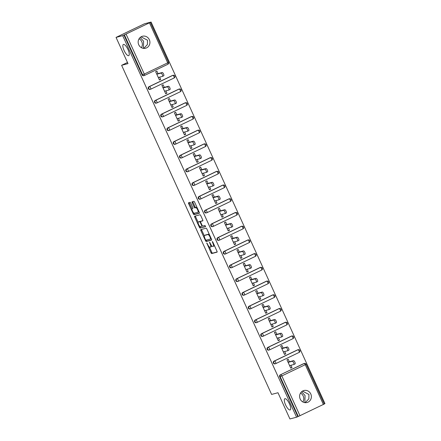 <?xml version="1.0" encoding="UTF-8"?>
<svg xmlns="http://www.w3.org/2000/svg" width="441" height="441" viewBox="0 0 441 441"><rect width="100%" height="100%" fill="white"/><g stroke="black" fill="none" stroke-linecap="round" stroke-linejoin="round"><path stroke-width="0.66" d="M141.032 36.846L147.481 40.186L147.415 44.58L143.772 48.4M128.618 55.671A6.196 1.979 -115.6 0 0 128.733 55.632A6.196 1.979 -115.6 0 0 127.918 49.359A6.196 1.979 -115.6 0 0 123.491 44.414A6.196 1.979 -115.6 0 0 123.375 44.453A6.196 1.979 -115.6 0 0 124.191 50.726A6.196 1.979 -115.6 0 0 128.618 55.671M302.487 391.117L308.937 394.463L308.865 398.851L305.227 402.672M290.073 409.948A6.196 1.979 -115.6 0 0 290.184 409.904A6.196 1.979 -115.6 0 0 289.368 403.636A6.196 1.979 -115.6 0 0 284.941 398.686A6.196 1.979 -115.6 0 0 284.825 398.73A6.196 1.979 -115.6 0 0 285.641 405.003A6.196 1.979 -115.6 0 0 290.073 409.948M206.768 242.947L211.013 252.776A0.948 0.303 -115.6 0 0 211.702 253.564L217.066 252.147A0.948 0.303 -115.6 0 0 217.082 252.142A0.948 0.303 -115.6 0 0 216.972 251.21L212.788 242.037L212.292 241.492L212.915 243.333A3.043 0.97 -115.6 0 1 213.279 246.326A3.043 0.97 -115.6 0 1 213.218 246.348L212.771 246.464A3.043 0.97 -115.6 0 1 210.561 243.95L209.536 242.214L210.142 244.06A3.043 0.97 -115.6 0 1 210.506 247.054A3.043 0.97 -115.6 0 1 210.451 247.076L210.004 247.192A3.043 0.97 -115.6 0 1 207.788 244.683L206.768 242.947M143.419 48.361L143.595 41.211L140.15 37.496M141.418 47.689A6.196 5.86 75.2 0 0 141.748 41.697A6.196 5.86 75.2 0 0 139.069 38.786M304.869 402.633L305.051 395.489L301.6 391.773M302.868 401.966A6.196 5.86 75.2 0 0 303.199 395.974A6.196 5.86 75.2 0 0 300.525 393.063M300.194 399.055A6.196 5.86 75.2 0 0 307.068 402.506A6.196 5.86 75.2 0 0 310.784 393.973A6.196 5.86 75.2 0 0 303.91 390.522A6.196 5.86 75.2 0 0 300.194 399.055M138.744 44.778A6.196 5.86 75.2 0 0 145.618 48.229A6.196 5.86 75.2 0 0 149.334 39.701A6.196 5.86 75.2 0 0 142.46 36.245A6.196 5.86 75.2 0 0 138.744 44.778M190.749 203.147A0.948 0.303 -115.6 0 0 190.054 202.358L188.55 202.755A0.948 0.303 -115.6 0 0 188.533 202.761A0.948 0.303 -115.6 0 0 188.649 203.698L193.29 213.885A0.948 0.303 -115.6 0 0 193.979 214.668L199.343 213.257A0.948 0.303 -115.6 0 0 199.36 213.251A0.948 0.303 -115.6 0 0 199.249 212.314L194.602 202.127A0.948 0.303 -115.6 0 0 193.913 201.344L192.094 201.824A0.948 0.303 -115.6 0 0 192.078 201.829A0.948 0.303 -115.6 0 0 192.193 202.766L194.178 207.127A0.948 0.303 -115.6 0 0 194.867 207.909L195.771 207.672A2.541 0.81 -115.6 0 1 197.585 209.701A2.541 0.81 -115.6 0 1 197.921 212.275A2.541 0.81 -115.6 0 1 197.877 212.292L194.343 213.218A2.541 0.81 -115.6 0 1 192.53 211.189A2.541 0.81 -115.6 0 1 192.193 208.621A2.541 0.81 -115.6 0 1 192.243 208.604L192.827 208.444A0.948 0.303 -115.6 0 0 192.844 208.439A0.948 0.303 -115.6 0 0 192.734 207.507L190.749 203.147M296.572 417.197L289.924 418.95L277.979 392.738L271.606 394.419L121.617 65.301L127.995 63.62L116.049 37.408L122.692 35.66L296.572 417.197L298.298 416.475L280.14 376.631L279.655 376.763L297.813 416.602M200.787 229.607A0.948 0.303 -115.6 0 0 200.771 229.612A0.948 0.303 -115.6 0 0 200.881 230.549L205.523 240.736A0.948 0.303 -115.6 0 0 206.217 241.519L211.581 240.108A0.948 0.303 -115.6 0 0 211.597 240.102A0.948 0.303 -115.6 0 0 211.482 239.165L206.84 228.978A0.948 0.303 -115.6 0 0 206.151 228.195L200.787 229.607M199.409 227.308L194.762 217.121A0.948 0.303 -115.6 0 1 194.652 216.189A0.948 0.303 -115.6 0 1 194.668 216.184L200.032 214.767A0.948 0.303 -115.6 0 1 200.721 215.555L202.711 219.91A0.948 0.303 -115.6 0 1 202.821 220.847A0.948 0.303 -115.6 0 1 202.805 220.853L200.627 221.426A0.948 0.303 -115.6 0 0 200.611 221.432A0.948 0.303 -115.6 0 0 200.727 222.369L202.044 225.263A0.948 0.303 -115.6 0 0 202.733 226.046L204.999 225.45L205.561 226.652L200.098 228.096A0.948 0.303 -115.6 0 1 199.409 227.308L200.236 226.911L200.054 226.52M127.477 62.49L121.617 65.301M324.196 404.055L298.298 416.475M324.229 403.939L324.951 403.592L151.076 22.05L144.428 23.803L116.049 37.408M122.692 35.66L151.076 22.05M290.652 367.926L292.003 367.573L290.762 368.169L286.953 359.812L288.193 359.217L289.357 361.769M292.003 367.573L290.95 365.258M126.115 34.222L144.273 74.06L142.581 74.777A1.45 1.373 75.2 0 0 144.19 75.587L143.705 75.714A1.45 1.373 -104.8 0 1 142.09 74.904L142.581 74.777L124.423 34.933M123.938 35.065L142.09 74.904M279.655 376.763A1.45 1.373 -104.8 0 1 280.294 374.844L303.711 363.621A1.45 1.373 -104.8 0 1 303.943 363.533L304.428 363.406A1.45 1.373 75.2 0 0 304.196 363.489L303.711 363.621M148.986 86.712L149.471 86.585A1.45 1.373 -104.8 0 0 148.832 88.498A1.45 1.373 75.2 0 0 150.442 89.308L149.957 89.435A1.45 1.373 -104.8 0 1 148.986 86.712L172.403 75.483A1.45 1.373 -104.8 0 1 172.635 75.4L173.12 75.273A1.45 1.373 75.2 0 0 172.889 75.356L172.403 75.483M155.238 100.432L155.723 100.305A1.45 1.373 -104.8 0 0 155.083 102.218A1.45 1.373 75.2 0 0 156.693 103.029L156.208 103.155A1.45 1.373 -104.8 0 1 155.238 100.432L178.655 89.203A1.45 1.373 -104.8 0 1 178.886 89.121L179.371 88.994A1.45 1.373 75.2 0 0 179.14 89.076L178.655 89.203M161.489 114.153L161.979 114.026A1.45 1.373 -104.8 0 0 161.334 115.939A1.45 1.373 75.2 0 0 162.95 116.749L162.464 116.876A1.45 1.373 -104.8 0 1 161.489 114.153L184.906 102.924A1.45 1.373 -104.8 0 1 185.137 102.841L185.622 102.714A1.45 1.373 75.2 0 0 185.391 102.797L184.906 102.924M167.745 127.873L168.23 127.747A1.45 1.373 -104.8 0 0 167.591 129.66A1.45 1.373 75.2 0 0 169.201 130.47L168.716 130.597A1.45 1.373 -104.8 0 1 167.745 127.873L191.157 116.644A1.45 1.373 -104.8 0 1 191.388 116.562L191.879 116.435A1.45 1.373 75.2 0 0 191.648 116.518L191.157 116.644M173.997 141.594L174.482 141.467A1.45 1.373 -104.8 0 0 173.842 143.38A1.45 1.373 75.2 0 0 175.452 144.19L174.967 144.317A1.45 1.373 -104.8 0 1 173.997 141.594L197.414 130.365A1.45 1.373 -104.8 0 1 197.645 130.282L198.13 130.156A1.45 1.373 75.2 0 0 197.899 130.238L197.414 130.365M180.248 155.315L180.733 155.188A1.45 1.373 -104.8 0 0 180.093 157.101A1.45 1.373 75.2 0 0 181.709 157.911L181.223 158.038A1.45 1.373 -104.8 0 1 180.248 155.315L203.665 144.086A1.45 1.373 -104.8 0 1 203.896 144.003L204.381 143.876A1.45 1.373 75.2 0 0 204.15 143.959L203.665 144.086M186.504 169.035L186.99 168.909A1.45 1.373 -104.8 0 0 186.35 170.821A1.45 1.373 75.2 0 0 187.96 171.632L187.475 171.758A1.45 1.373 -104.8 0 1 186.504 169.035L209.916 157.806A1.45 1.373 -104.8 0 1 210.148 157.724L210.633 157.597A1.45 1.373 75.2 0 0 210.407 157.68L209.916 157.806M192.756 182.756L193.241 182.629A1.45 1.373 -104.8 0 0 192.601 184.542A1.45 1.373 75.2 0 0 194.211 185.352L193.726 185.479A1.45 1.373 -104.8 0 1 192.756 182.756L216.173 171.527A1.45 1.373 -104.8 0 1 216.404 171.444L216.889 171.317A1.45 1.373 75.2 0 0 216.658 171.4L216.173 171.527M199.007 196.477L199.492 196.35A1.45 1.373 -104.8 0 0 198.852 198.263A1.45 1.373 75.2 0 0 200.468 199.073L199.977 199.2A1.45 1.373 -104.8 0 1 199.007 196.477L222.424 185.248A1.45 1.373 -104.8 0 1 222.655 185.165L223.14 185.038A1.45 1.373 75.2 0 0 222.909 185.121L222.424 185.248M205.263 210.197L205.749 210.07A1.45 1.373 -104.8 0 0 205.109 211.983A1.45 1.373 75.2 0 0 206.719 212.794L206.234 212.92A1.45 1.373 -104.8 0 1 205.263 210.197L228.675 198.968A1.45 1.373 -104.8 0 1 228.907 198.885L229.392 198.759A1.45 1.373 75.2 0 0 229.16 198.841L228.675 198.968M211.515 223.918L212 223.791A1.45 1.373 -104.8 0 0 211.36 225.704A1.45 1.373 75.2 0 0 212.97 226.514L212.485 226.641A1.45 1.373 -104.8 0 1 211.515 223.918L234.932 212.689A1.45 1.373 -104.8 0 1 235.163 212.606L235.648 212.479A1.45 1.373 75.2 0 0 235.417 212.562L234.932 212.689M217.766 237.638L218.251 237.512A1.45 1.373 -104.8 0 0 217.611 239.424A1.45 1.373 75.2 0 0 219.227 240.235L218.736 240.362A1.45 1.373 -104.8 0 1 217.766 237.638L241.183 226.409A1.45 1.373 -104.8 0 1 241.414 226.327L241.9 226.2A1.45 1.373 75.2 0 0 241.668 226.283L241.183 226.409M224.022 251.359L224.508 251.232A1.45 1.373 -104.8 0 0 223.868 253.145A1.45 1.373 75.2 0 0 225.478 253.955L224.993 254.082A1.45 1.373 -104.8 0 1 224.022 251.359L247.434 240.13A1.45 1.373 -104.8 0 1 247.666 240.047L248.151 239.921A1.45 1.373 75.2 0 0 247.919 240.003L247.434 240.13M230.274 265.08L230.759 264.953A1.45 1.373 -104.8 0 0 230.119 266.866A1.45 1.373 75.2 0 0 231.729 267.676L231.244 267.803A1.45 1.373 -104.8 0 1 230.274 265.08L253.691 253.851A1.45 1.373 -104.8 0 1 253.922 253.768L254.407 253.641A1.45 1.373 75.2 0 0 254.176 253.724L253.691 253.851M236.525 278.8L237.01 278.673A1.45 1.373 -104.8 0 0 236.37 280.586A1.45 1.373 75.2 0 0 237.98 281.397L237.495 281.523A1.45 1.373 -104.8 0 1 236.525 278.8L259.942 267.571A1.45 1.373 -104.8 0 1 260.173 267.489L260.659 267.362A1.45 1.373 75.2 0 0 260.427 267.444L259.942 267.571M242.776 292.521L243.267 292.394A1.45 1.373 -104.8 0 0 242.622 294.307A1.45 1.373 75.2 0 0 244.237 295.117L243.752 295.244A1.45 1.373 -104.8 0 1 242.776 292.521L266.193 281.292A1.45 1.373 -104.8 0 1 266.425 281.209L266.91 281.082A1.45 1.373 75.2 0 0 266.678 281.165L266.193 281.292M249.033 306.241L249.518 306.115A1.45 1.373 -104.8 0 0 248.878 308.027A1.45 1.373 75.2 0 0 250.488 308.838L250.003 308.965A1.45 1.373 -104.8 0 1 249.033 306.241L272.45 295.012A1.45 1.373 -104.8 0 1 272.676 294.93L273.166 294.803A1.45 1.373 75.2 0 0 272.935 294.886L272.45 295.012M255.284 319.962L255.769 319.835A1.45 1.373 -104.8 0 0 255.13 321.748A1.45 1.373 75.2 0 0 256.739 322.558L256.254 322.685A1.45 1.373 -104.8 0 1 255.284 319.962L278.701 308.739A1.45 1.373 -104.8 0 1 278.933 308.65L279.418 308.524A1.45 1.373 75.2 0 0 279.186 308.606L278.701 308.739M261.535 333.683L262.02 333.556A1.45 1.373 -104.8 0 0 261.381 335.469A1.45 1.373 75.2 0 0 262.996 336.279L262.511 336.406A1.45 1.373 -104.8 0 1 261.535 333.683L284.952 322.459A1.45 1.373 -104.8 0 1 285.184 322.371L285.669 322.244A1.45 1.373 75.2 0 0 285.437 322.327L284.952 322.459M267.792 347.403L268.277 347.276A1.45 1.373 -104.8 0 0 267.637 349.189A1.45 1.373 75.2 0 0 269.247 350L268.762 350.126A1.45 1.373 -104.8 0 1 267.792 347.403L291.203 336.18A1.45 1.373 -104.8 0 1 291.435 336.092L291.92 335.965A1.45 1.373 75.2 0 0 291.694 336.048L291.203 336.18M274.043 361.124L274.528 360.997A1.45 1.373 -104.8 0 0 273.889 362.91A1.45 1.373 75.2 0 0 275.498 363.72L275.013 363.847A1.45 1.373 -104.8 0 1 274.043 361.124L297.46 349.9A1.45 1.373 -104.8 0 1 297.692 349.812L298.177 349.685A1.45 1.373 75.2 0 0 297.945 349.768L297.46 349.9M283.105 348.048L281.942 345.496L280.702 346.091L284.511 354.448L285.751 353.853L284.699 351.538M276.854 334.328L275.691 331.775L274.451 332.371L278.254 340.728L279.495 340.132L278.442 337.817M270.598 320.607L269.434 318.055L268.194 318.65L272.003 327.007L273.244 326.412L272.191 324.096M264.346 306.886L263.183 304.334L261.943 304.929L265.752 313.286L266.992 312.691L265.94 310.376M258.095 293.166L256.932 290.613L255.692 291.209L259.495 299.566L260.736 298.97L259.683 296.655M251.839 279.445L250.675 276.893L249.435 277.488L253.244 285.845L254.485 285.25L253.432 282.935M245.587 265.725L244.424 263.172L243.184 263.768L246.993 272.125L248.233 271.529L247.18 269.214M239.336 252.004L238.173 249.452L236.933 250.047L240.736 258.404L241.982 257.809L240.924 255.493M233.08 238.283L231.922 235.731L230.676 236.326L234.485 244.683L235.726 244.088L234.673 241.773M226.828 224.557L225.665 222.01L224.425 222.606L228.234 230.957L229.474 230.367L228.421 228.052M220.577 210.837L219.414 208.29L218.174 208.885L221.983 217.237L223.223 216.647L222.17 214.332M214.32 197.116L213.163 194.569L211.917 195.165L215.726 203.516L216.966 202.926L215.914 200.611M208.069 183.395L206.906 180.849L205.666 181.444L209.475 189.795L210.715 189.206L209.662 186.89M201.818 169.675L200.655 167.128L199.415 167.723L203.224 176.075L204.464 175.479L203.411 173.17M195.567 155.954L194.404 153.407L193.164 154.003L196.967 162.354L198.207 161.759L197.155 159.449M189.31 142.234L188.147 139.687L186.907 140.282L190.716 148.634L191.956 148.038L190.903 145.728M183.059 128.513L181.896 125.966L180.656 126.561L184.465 134.913L185.705 134.318L184.652 132.008M176.808 114.792L175.645 112.246L174.404 112.841L178.208 121.192L179.448 120.597L178.396 118.287M170.551 101.072L169.388 98.525L168.148 99.12L171.957 107.472L173.197 106.876L172.144 104.567M164.3 87.351L163.137 84.804L161.897 85.4L165.706 93.751L166.946 93.156L165.893 90.846M158.049 73.63L156.886 71.084L155.645 71.679L159.449 80.03L160.695 79.435L159.636 77.125M285.751 353.853L284.401 354.206M279.495 340.132L278.144 340.485M273.244 326.412L271.893 326.764M266.992 312.691L265.642 313.044M260.736 298.97L259.391 299.323M254.485 285.25L253.134 285.603M248.233 271.529L246.883 271.882M241.982 257.809L240.632 258.161M235.726 244.088L234.375 244.441M229.474 230.367L228.124 230.72M223.223 216.647L221.873 217M216.966 202.926L215.616 203.279M210.715 189.206L209.365 189.558M204.464 175.479L203.114 175.838M198.207 161.759L196.857 162.117M191.956 148.038L190.606 148.397M185.705 134.318L184.355 134.676M179.448 120.597L178.103 120.955M173.197 106.876L171.847 107.235M166.946 93.156L165.595 93.514M160.695 79.435L159.344 79.793M210.555 247.026L211.278 246.679A3.043 0.97 -115.6 0 0 211.333 246.657A3.043 0.97 -115.6 0 0 211.581 245.648M213.328 246.293L214.05 245.951A3.043 0.97 -115.6 0 0 214.106 245.929A3.043 0.97 -115.6 0 0 214.354 245.466M209.37 246.96L211.84 252.379A0.948 0.303 -115.6 0 0 212.534 253.167L217.165 251.943M206.267 240.152L206.349 240.339A0.948 0.303 -115.6 0 0 207.044 241.122L211.68 239.904M201.515 229.414A0.948 0.303 -115.6 0 0 201.708 230.152L204.326 235.891M205.512 239.672L205.991 240.224L210.71 238.978L210.065 237.071A3.043 0.97 -115.6 0 0 207.849 234.562L204.635 235.411A3.043 0.97 -115.6 0 0 204.574 235.428A3.043 0.97 -115.6 0 0 204.938 238.421L205.512 239.672M209.31 234.403A3.043 0.97 -115.6 0 0 208.676 234.165L207.849 234.562M205.352 235.064A3.043 0.97 -115.6 0 1 205.407 235.031A3.043 0.97 -115.6 0 1 205.462 235.014L208.676 234.165M198.136 222.314L195.589 216.724L194.762 217.121M195.396 215.991A0.948 0.303 -115.6 0 0 195.589 216.724M202.904 220.649L201.46 221.029A0.948 0.303 -115.6 0 0 201.438 221.035A0.948 0.303 -115.6 0 0 201.421 221.046M205.616 226.459L200.098 228.096M198.373 222.021A2.541 0.81 -115.6 0 0 198.329 222.038A2.541 0.81 -115.6 0 0 198.659 224.612A2.541 0.81 -115.6 0 0 200.479 226.641L201.724 226.316A0.948 0.303 -115.6 0 0 201.741 226.305A0.948 0.303 -115.6 0 0 201.625 225.373L200.308 222.479A0.948 0.303 -115.6 0 0 199.619 221.696L198.373 222.021L199.2 221.625A2.541 0.81 -115.6 0 0 199.156 221.641A2.541 0.81 -115.6 0 0 199.112 221.669M200.677 221.404A0.948 0.303 -115.6 0 0 200.446 221.299L199.619 221.696M199.2 221.625L200.446 221.299M200.236 226.911A0.948 0.303 -115.6 0 0 200.925 227.699M197.965 212.248L198.704 211.895A2.541 0.81 -115.6 0 0 198.748 211.878A2.541 0.81 -115.6 0 0 198.93 211.625M196.995 207.38A2.541 0.81 -115.6 0 0 196.598 207.276L195.771 207.672M192.822 201.631A0.948 0.303 -115.6 0 0 193.02 202.369L195.005 206.73A0.948 0.303 -115.6 0 0 195.699 207.513L196.598 207.276M193.946 213.119L194.117 213.488A0.948 0.303 -115.6 0 0 194.806 214.271L199.442 213.053M189.277 202.562A0.948 0.303 -115.6 0 0 189.476 203.301L192.011 208.869M289.599 365.617L293.805 364.509A1.792 0.573 -115.6 0 0 293.838 364.498A1.792 0.573 -115.6 0 0 293.601 362.684A1.792 0.573 -115.6 0 0 292.322 361.256L293.563 360.661A1.792 0.573 64.4 0 1 294.842 362.089A1.792 0.573 64.4 0 1 295.079 363.902A1.792 0.573 64.4 0 1 295.046 363.913L293.866 364.481M293.563 360.661L288.006 362.122M292.322 361.256L288.116 362.364M283.348 351.896L287.549 350.788A1.792 0.573 -115.6 0 0 287.582 350.777A1.792 0.573 -115.6 0 0 287.345 348.963A1.792 0.573 -115.6 0 0 286.066 347.536L287.306 346.94A1.792 0.573 64.4 0 1 288.59 348.368A1.792 0.573 64.4 0 1 288.822 350.182A1.792 0.573 64.4 0 1 288.789 350.193L287.615 350.76M287.306 346.94L281.755 348.401M286.066 347.536L281.865 348.644M277.091 338.175L281.297 337.067A1.792 0.573 -115.6 0 0 281.33 337.056A1.792 0.573 -115.6 0 0 281.093 335.243A1.792 0.573 -115.6 0 0 279.815 333.815L281.055 333.22A1.792 0.573 64.4 0 1 282.334 334.647A1.792 0.573 64.4 0 1 282.571 336.461A1.792 0.573 64.4 0 1 282.538 336.472L281.358 337.034M281.055 333.22L275.504 334.68M279.815 333.815L275.608 334.923M270.84 324.455L275.046 323.347A1.792 0.573 -115.6 0 0 275.079 323.336A1.792 0.573 -115.6 0 0 274.842 321.522A1.792 0.573 -115.6 0 0 273.563 320.094L274.804 319.499A1.792 0.573 64.4 0 1 276.083 320.927A1.792 0.573 64.4 0 1 276.32 322.74A1.792 0.573 64.4 0 1 276.286 322.751L275.107 323.314M274.804 319.499L269.247 320.96M273.563 320.094L269.357 321.202M264.589 310.734L268.79 309.626A1.792 0.573 -115.6 0 0 268.823 309.615A1.792 0.573 -115.6 0 0 268.586 307.801A1.792 0.573 -115.6 0 0 267.307 306.374L268.547 305.778A1.792 0.573 64.4 0 1 269.831 307.206A1.792 0.573 64.4 0 1 270.063 309.02A1.792 0.573 64.4 0 1 270.03 309.031L268.856 309.593M268.547 305.778L262.996 307.239M267.307 306.374L263.106 307.482M258.332 297.013L262.538 295.905A1.792 0.573 -115.6 0 0 262.571 295.894A1.792 0.573 -115.6 0 0 262.334 294.081A1.792 0.573 -115.6 0 0 261.055 292.653L262.296 292.058A1.792 0.573 64.4 0 1 263.575 293.486A1.792 0.573 64.4 0 1 263.812 295.299A1.792 0.573 64.4 0 1 263.779 295.31L262.599 295.872M262.296 292.058L256.745 293.519M261.055 292.653L256.849 293.761M252.081 283.293L256.287 282.185A1.792 0.573 -115.6 0 0 256.32 282.174A1.792 0.573 -115.6 0 0 256.083 280.36A1.792 0.573 -115.6 0 0 254.804 278.933L256.045 278.337A1.792 0.573 64.4 0 1 257.324 279.765A1.792 0.573 64.4 0 1 257.561 281.579A1.792 0.573 64.4 0 1 257.527 281.59L256.348 282.152M256.045 278.337L250.488 279.798M254.804 278.933L250.598 280.041M245.83 269.572L250.03 268.464A1.792 0.573 -115.6 0 0 250.064 268.453A1.792 0.573 -115.6 0 0 249.832 266.64A1.792 0.573 -115.6 0 0 248.548 265.212L249.788 264.617A1.792 0.573 64.4 0 1 251.072 266.044A1.792 0.573 64.4 0 1 251.304 267.858A1.792 0.573 64.4 0 1 251.276 267.869L250.097 268.431M249.788 264.617L244.237 266.077M248.548 265.212L244.347 266.314M239.579 255.852L243.779 254.744A1.792 0.573 -115.6 0 0 243.812 254.733A1.792 0.573 -115.6 0 0 243.575 252.919A1.792 0.573 -115.6 0 0 242.296 251.491L243.537 250.896A1.792 0.573 64.4 0 1 244.816 252.324A1.792 0.573 64.4 0 1 245.053 254.137A1.792 0.573 64.4 0 1 245.02 254.148L243.84 254.711M243.537 250.896L237.986 252.357M242.296 251.491L238.096 252.594M233.322 242.131L237.528 241.023A1.792 0.573 -115.6 0 0 237.561 241.012A1.792 0.573 -115.6 0 0 237.324 239.198A1.792 0.573 -115.6 0 0 236.045 237.771L237.286 237.175A1.792 0.573 64.4 0 1 238.564 238.603A1.792 0.573 64.4 0 1 238.802 240.417A1.792 0.573 64.4 0 1 238.768 240.428L237.589 240.99M237.286 237.175L231.729 238.636M236.045 237.771L231.839 238.873M227.071 228.41L231.271 227.302A1.792 0.573 -115.6 0 0 231.305 227.291A1.792 0.573 -115.6 0 0 231.073 225.478A1.792 0.573 -115.6 0 0 229.789 224.05L231.034 223.455A1.792 0.573 64.4 0 1 232.313 224.882A1.792 0.573 64.4 0 1 232.55 226.696A1.792 0.573 64.4 0 1 232.517 226.707L231.338 227.269M231.034 223.455L225.478 224.916M229.789 224.05L225.588 225.153M220.82 214.69L225.02 213.582A1.792 0.573 -115.6 0 0 225.053 213.571A1.792 0.573 -115.6 0 0 224.816 211.757A1.792 0.573 -115.6 0 0 223.537 210.329L224.778 209.734A1.792 0.573 64.4 0 1 226.057 211.162A1.792 0.573 64.4 0 1 226.294 212.975A1.792 0.573 64.4 0 1 226.261 212.986L225.086 213.549M224.778 209.734L219.227 211.195M223.537 210.329L219.337 211.432M214.563 200.969L218.769 199.861A1.792 0.573 -115.6 0 0 218.802 199.85A1.792 0.573 -115.6 0 0 218.565 198.037A1.792 0.573 -115.6 0 0 217.286 196.609L218.527 196.013A1.792 0.573 64.4 0 1 219.805 197.441A1.792 0.573 64.4 0 1 220.042 199.255A1.792 0.573 64.4 0 1 220.009 199.266L218.83 199.828M218.527 196.013L212.975 197.474M217.286 196.609L213.08 197.711M208.312 187.249L212.518 186.141A1.792 0.573 -115.6 0 0 212.551 186.13A1.792 0.573 -115.6 0 0 212.314 184.316A1.792 0.573 -115.6 0 0 211.035 182.883L212.275 182.293A1.792 0.573 64.4 0 1 213.554 183.721A1.792 0.573 64.4 0 1 213.791 185.534A1.792 0.573 64.4 0 1 213.758 185.545L212.579 186.108M212.275 182.293L206.719 183.754M211.035 182.883L206.829 183.991M202.061 173.528L206.261 172.42A1.792 0.573 -115.6 0 0 206.294 172.409A1.792 0.573 -115.6 0 0 206.057 170.595A1.792 0.573 -115.6 0 0 204.778 169.162L206.019 168.572A1.792 0.573 64.4 0 1 207.303 170A1.792 0.573 64.4 0 1 207.535 171.814A1.792 0.573 64.4 0 1 207.502 171.825L206.327 172.387M206.019 168.572L200.468 170.033M204.778 169.162L200.578 170.27M195.804 159.807L200.01 158.699A1.792 0.573 -115.6 0 0 200.043 158.688A1.792 0.573 -115.6 0 0 199.806 156.875A1.792 0.573 -115.6 0 0 198.527 155.441L199.767 154.852A1.792 0.573 64.4 0 1 201.046 156.279A1.792 0.573 64.4 0 1 201.283 158.093A1.792 0.573 64.4 0 1 201.25 158.104L200.071 158.666M199.767 154.852L194.216 156.312M198.527 155.441L194.321 156.549M189.553 146.087L193.759 144.979A1.792 0.573 -115.6 0 0 193.792 144.968A1.792 0.573 -115.6 0 0 193.555 143.154A1.792 0.573 -115.6 0 0 192.276 141.721L193.516 141.126A1.792 0.573 64.4 0 1 194.795 142.559A1.792 0.573 64.4 0 1 195.032 144.372A1.792 0.573 64.4 0 1 194.999 144.383L193.82 144.946M193.516 141.126L187.96 142.592M192.276 141.721L188.07 142.829M183.302 132.366L187.502 131.258A1.792 0.573 -115.6 0 0 187.535 131.247A1.792 0.573 -115.6 0 0 187.298 129.434A1.792 0.573 -115.6 0 0 186.019 128L187.26 127.405A1.792 0.573 64.4 0 1 188.544 128.838A1.792 0.573 64.4 0 1 188.776 130.652A1.792 0.573 64.4 0 1 188.742 130.663L187.568 131.225M187.26 127.405L181.709 128.871M186.019 128L181.819 129.108M177.045 118.646L181.251 117.538A1.792 0.573 -115.6 0 0 181.284 117.526A1.792 0.573 -115.6 0 0 181.047 115.713A1.792 0.573 -115.6 0 0 179.768 114.28L181.008 113.684A1.792 0.573 64.4 0 1 182.287 115.118A1.792 0.573 64.4 0 1 182.524 116.931A1.792 0.573 64.4 0 1 182.491 116.942L181.312 117.504M181.008 113.684L175.457 115.151M179.768 114.28L175.562 115.388M170.794 104.925L175 103.817A1.792 0.573 -115.6 0 0 175.033 103.806A1.792 0.573 -115.6 0 0 174.796 101.992A1.792 0.573 -115.6 0 0 173.517 100.559L174.757 99.964A1.792 0.573 64.4 0 1 176.036 101.397A1.792 0.573 64.4 0 1 176.273 103.211A1.792 0.573 64.4 0 1 176.24 103.222L175.06 103.784M174.757 99.964L169.201 101.43M173.517 100.559L169.311 101.667M164.543 91.204L168.743 90.096A1.792 0.573 -115.6 0 0 168.776 90.085A1.792 0.573 -115.6 0 0 168.545 88.272A1.792 0.573 -115.6 0 0 167.26 86.838L168.501 86.243A1.792 0.573 64.4 0 1 169.785 87.676A1.792 0.573 64.4 0 1 170.017 89.49A1.792 0.573 64.4 0 1 169.989 89.501L168.809 90.063M168.501 86.243L162.95 87.709M167.26 86.838L163.06 87.946M158.291 77.484L162.492 76.376A1.792 0.573 -115.6 0 0 162.525 76.365A1.792 0.573 -115.6 0 0 162.288 74.551A1.792 0.573 -115.6 0 0 161.009 73.118L162.249 72.522A1.792 0.573 64.4 0 1 163.528 73.956A1.792 0.573 64.4 0 1 163.765 75.769A1.792 0.573 64.4 0 1 163.732 75.78L162.553 76.343M162.249 72.522L156.698 73.989M161.009 73.118L156.809 74.226M207.215 243.421L206.835 243.603M212.755 241.96L212.375 242.148M209.988 242.693L209.602 242.875M323.413 404.535L305.255 364.69L281.838 375.919L299.996 415.758M306.037 364.216L305.255 364.69A1.45 0.463 -115.6 0 0 304.196 363.489L280.294 374.844M281.838 375.919L280.14 376.631A1.45 1.373 -104.8 0 1 280.779 374.718A1.45 0.463 -115.6 0 1 281.838 375.919M144.472 75.477L167.834 64.276A1.45 0.463 64.4 0 0 167.861 64.265A1.45 1.45 0 0 0 168.556 62.352L167.69 62.837A1.45 0.463 64.4 0 1 167.861 64.265L144.45 75.494A1.45 0.463 64.4 0 1 144.422 75.505A1.45 1.373 75.2 0 1 144.19 75.587A1.45 1.45 0 0 0 144.45 75.494A1.45 0.463 64.4 0 0 144.273 74.06L167.69 62.837L149.532 22.993M298.177 349.685A1.45 1.45 0 0 1 299.174 352.398L275.757 363.627A1.45 0.463 64.4 0 1 275.73 363.638A1.45 1.373 75.2 0 1 275.498 363.72A1.45 1.45 0 0 0 275.757 363.627A1.45 0.463 64.4 0 0 275.586 362.199A1.45 0.463 -115.6 0 0 274.528 360.997L297.945 349.768A1.45 0.463 -115.6 0 1 298.998 350.97A1.45 0.463 64.4 0 1 299.174 352.398A1.45 0.463 64.4 0 1 299.147 352.409L275.779 363.61M291.92 335.965A1.45 1.45 0 0 1 292.918 338.677A1.45 0.463 64.4 0 1 292.896 338.688L269.506 349.906A1.45 0.463 64.4 0 1 269.479 349.917A1.45 1.373 75.2 0 1 269.247 350A1.45 1.45 0 0 0 269.506 349.906A1.45 0.463 64.4 0 0 269.33 348.478A1.45 0.463 -115.6 0 0 268.277 347.276L291.694 336.048A1.45 0.463 -115.6 0 1 292.747 337.249A1.45 0.463 64.4 0 1 292.918 338.677L269.528 349.889M285.669 322.244A1.45 1.45 0 0 1 286.667 324.956L263.249 336.185A1.45 0.463 64.4 0 1 263.227 336.196A1.45 1.373 75.2 0 1 262.996 336.279A1.45 1.45 0 0 0 263.249 336.185A1.45 0.463 64.4 0 0 263.079 334.758A1.45 0.463 -115.6 0 0 262.02 333.556L285.437 322.327A1.45 0.463 -115.6 0 1 286.496 323.529A1.45 0.463 64.4 0 1 286.667 324.956A1.45 0.463 64.4 0 1 286.639 324.967L263.277 336.169M279.418 308.524A1.45 1.45 0 0 1 280.415 311.236L256.998 322.465A1.45 0.463 64.4 0 1 256.971 322.476A1.45 1.373 75.2 0 1 256.739 322.558A1.45 1.45 0 0 0 256.998 322.465A1.45 0.463 64.4 0 0 256.827 321.037A1.45 0.463 -115.6 0 0 255.769 319.835L279.186 308.606A1.45 0.463 -115.6 0 1 280.244 309.808A1.45 0.463 64.4 0 1 280.415 311.236A1.45 0.463 64.4 0 1 280.388 311.247L257.026 322.448M273.166 294.803A1.45 1.45 0 0 1 274.164 297.515L250.747 308.744A1.45 0.463 64.4 0 1 250.72 308.755A1.45 1.373 75.2 0 1 250.488 308.838A1.45 1.45 0 0 0 250.747 308.744A1.45 0.463 64.4 0 0 250.571 307.316A1.45 0.463 -115.6 0 0 249.518 306.115L272.935 294.886A1.45 0.463 -115.6 0 1 273.988 296.087A1.45 0.463 64.4 0 1 274.164 297.515A1.45 0.463 64.4 0 1 274.137 297.526L250.769 308.728M266.91 281.082A1.45 1.45 0 0 1 267.908 283.795L244.496 295.023A1.45 0.463 64.4 0 1 244.468 295.035A1.45 1.373 75.2 0 1 244.237 295.117A1.45 1.45 0 0 0 244.496 295.023A1.45 0.463 64.4 0 0 244.32 293.596A1.45 0.463 -115.6 0 0 243.267 292.394L266.678 281.165A1.45 0.463 -115.6 0 1 267.737 282.367A1.45 0.463 64.4 0 1 267.908 283.795A1.45 0.463 64.4 0 1 267.88 283.806L244.518 295.007M260.659 267.362A1.45 1.45 0 0 1 261.656 270.074L238.239 281.303A1.45 0.463 64.4 0 1 238.212 281.314A1.45 1.373 75.2 0 1 237.98 281.397A1.45 1.45 0 0 0 238.239 281.303A1.45 0.463 64.4 0 0 238.068 279.875A1.45 0.463 -115.6 0 0 237.01 278.673L260.427 267.444A1.45 0.463 -115.6 0 1 261.485 268.646A1.45 0.463 64.4 0 1 261.656 270.074A1.45 0.463 64.4 0 1 261.629 270.085L238.267 281.286M254.407 253.641A1.45 1.45 0 0 1 255.405 256.353L231.988 267.582A1.45 0.463 64.4 0 1 231.96 267.593A1.45 1.373 75.2 0 1 231.729 267.676A1.45 1.45 0 0 0 231.988 267.582A1.45 0.463 64.4 0 0 231.817 266.155A1.45 0.463 -115.6 0 0 230.759 264.953L254.176 253.724A1.45 0.463 -115.6 0 1 255.229 254.926A1.45 0.463 64.4 0 1 255.405 256.353A1.45 0.463 64.4 0 1 255.378 256.364L232.01 267.566M248.151 239.921A1.45 1.45 0 0 1 249.148 242.633L225.737 253.862A1.45 0.463 64.4 0 1 225.709 253.873A1.45 1.373 75.2 0 1 225.478 253.955A1.45 1.45 0 0 0 225.737 253.862A1.45 0.463 64.4 0 0 225.56 252.434A1.45 0.463 -115.6 0 0 224.508 251.232L247.919 240.003A1.45 0.463 -115.6 0 1 248.978 241.205A1.45 0.463 64.4 0 1 249.148 242.633A1.45 0.463 64.4 0 1 249.121 242.644L225.759 253.845M241.9 226.2A1.45 1.45 0 0 1 242.897 228.912L219.48 240.141A1.45 0.463 64.4 0 1 219.453 240.152A1.45 1.373 75.2 0 1 219.227 240.235A1.45 1.45 0 0 0 219.48 240.141A1.45 0.463 64.4 0 0 219.309 238.713A1.45 0.463 -115.6 0 0 218.251 237.512L241.668 226.283A1.45 0.463 -115.6 0 1 242.726 227.484A1.45 0.463 64.4 0 1 242.897 228.912A1.45 0.463 64.4 0 1 242.87 228.923L219.508 240.125M235.648 212.479A1.45 1.45 0 0 1 236.646 215.191L213.229 226.42A1.45 0.463 64.4 0 1 213.201 226.431A1.45 1.373 75.2 0 1 212.97 226.514A1.45 1.45 0 0 0 213.229 226.42A1.45 0.463 64.4 0 0 213.058 224.993A1.45 0.463 -115.6 0 0 212 223.791L235.417 212.562A1.45 0.463 -115.6 0 1 236.47 213.764A1.45 0.463 64.4 0 1 236.646 215.191A1.45 0.463 64.4 0 1 236.619 215.202L213.251 226.404M229.392 198.759A1.45 1.45 0 0 1 230.389 201.471L206.978 212.7A1.45 0.463 64.4 0 1 206.95 212.711A1.45 1.373 75.2 0 1 206.719 212.794A1.45 1.45 0 0 0 206.978 212.7A1.45 0.463 64.4 0 0 206.801 211.272A1.45 0.463 -115.6 0 0 205.749 210.07L229.16 198.841A1.45 0.463 -115.6 0 1 230.219 200.043A1.45 0.463 64.4 0 1 230.389 201.471A1.45 0.463 64.4 0 1 230.367 201.482L207 212.683M223.14 185.038A1.45 1.45 0 0 1 224.138 187.75L200.721 198.979A1.45 0.463 64.4 0 1 200.699 198.99A1.45 1.373 75.2 0 1 200.468 199.073A1.45 1.45 0 0 0 200.721 198.979A1.45 0.463 64.4 0 0 200.55 197.551A1.45 0.463 -115.6 0 0 199.492 196.35L222.909 185.121A1.45 0.463 -115.6 0 1 223.967 186.323A1.45 0.463 64.4 0 1 224.138 187.75A1.45 0.463 64.4 0 1 224.111 187.761L200.749 198.963M217.86 174.041L194.492 185.242A1.45 0.463 64.4 0 1 194.442 185.27A1.45 1.373 75.2 0 1 194.211 185.352A1.45 1.45 0 0 0 194.47 185.259L217.887 174.03A1.45 0.463 64.4 0 1 217.86 174.041M194.47 185.259A1.45 0.463 64.4 0 0 194.299 183.831A1.45 0.463 -115.6 0 0 193.241 182.629L216.658 171.4A1.45 0.463 -115.6 0 1 217.711 172.602A1.45 0.463 64.4 0 1 217.887 174.03A1.45 1.45 0 0 0 216.889 171.317M210.633 157.597A1.45 1.45 0 0 1 211.63 160.309L188.219 171.538A1.45 0.463 64.4 0 1 188.191 171.549A1.45 1.373 75.2 0 1 187.96 171.632A1.45 1.45 0 0 0 188.219 171.538A1.45 0.463 64.4 0 0 188.042 170.11A1.45 0.463 -115.6 0 0 186.99 168.909L210.407 157.68A1.45 0.463 -115.6 0 1 211.46 158.881A1.45 0.463 64.4 0 1 211.63 160.309A1.45 0.463 64.4 0 1 211.608 160.32L188.241 171.521M204.381 143.876A1.45 1.45 0 0 1 205.379 146.588L181.962 157.817A1.45 0.463 64.4 0 1 181.94 157.828A1.45 1.373 75.2 0 1 181.709 157.911A1.45 1.45 0 0 0 181.962 157.817A1.45 0.463 64.4 0 0 181.791 156.39A1.45 0.463 -115.6 0 0 180.733 155.188L204.15 143.959A1.45 0.463 -115.6 0 1 205.208 145.161A1.45 0.463 64.4 0 1 205.379 146.588A1.45 0.463 64.4 0 1 205.352 146.599L181.99 157.801M198.13 130.156A1.45 1.45 0 0 1 199.128 132.868L175.711 144.097A1.45 0.463 64.4 0 1 175.683 144.108A1.45 1.373 75.2 0 1 175.452 144.19A1.45 1.45 0 0 0 175.711 144.097A1.45 0.463 64.4 0 0 175.54 142.663A1.45 0.463 -115.6 0 0 174.482 141.467L197.899 130.238A1.45 0.463 -115.6 0 1 198.957 131.44A1.45 0.463 64.4 0 1 199.128 132.868A1.45 0.463 64.4 0 1 199.1 132.879L175.739 144.08M191.879 116.435A1.45 1.45 0 0 1 192.877 119.147L169.46 130.376A1.45 0.463 64.4 0 1 169.432 130.387A1.45 1.373 75.2 0 1 169.201 130.47A1.45 1.45 0 0 0 169.46 130.376A1.45 0.463 64.4 0 0 169.283 128.943A1.45 0.463 -115.6 0 0 168.23 127.747L191.648 116.518A1.45 0.463 -115.6 0 1 192.7 117.719A1.45 0.463 64.4 0 1 192.877 119.147A1.45 0.463 64.4 0 1 192.849 119.158L169.482 130.36M185.622 102.714A1.45 1.45 0 0 1 186.62 105.427L163.209 116.656A1.45 0.463 64.4 0 1 163.181 116.667A1.45 1.373 75.2 0 1 162.95 116.749A1.45 1.45 0 0 0 163.209 116.656A1.45 0.463 64.4 0 0 163.032 115.222A1.45 0.463 -115.6 0 0 161.979 114.026L185.391 102.797A1.45 0.463 -115.6 0 1 186.449 103.999A1.45 0.463 64.4 0 1 186.62 105.427A1.45 0.463 64.4 0 1 186.593 105.438L163.231 116.639M179.371 88.994A1.45 1.45 0 0 1 180.369 91.706L156.952 102.935A1.45 0.463 64.4 0 1 156.924 102.946A1.45 1.373 75.2 0 1 156.693 103.029A1.45 1.45 0 0 0 156.952 102.935A1.45 0.463 64.4 0 0 156.781 101.502A1.45 0.463 -115.6 0 0 155.723 100.305L179.14 89.076A1.45 0.463 -115.6 0 1 180.198 90.278A1.45 0.463 64.4 0 1 180.369 91.706A1.45 0.463 64.4 0 1 180.341 91.717L156.979 102.918M173.12 75.273A1.45 1.45 0 0 1 174.118 77.985L150.701 89.214A1.45 0.463 64.4 0 1 150.673 89.225A1.45 1.373 75.2 0 1 150.442 89.308A1.45 1.45 0 0 0 150.701 89.214A1.45 0.463 64.4 0 0 150.53 87.781A1.45 0.463 -115.6 0 0 149.471 86.585L172.889 75.356A1.45 0.463 -115.6 0 1 173.941 76.558A1.45 0.463 64.4 0 1 174.118 77.985A1.45 0.463 64.4 0 1 174.09 77.996L150.723 89.198M210.528 243.879L210.142 244.06M213.301 243.151L212.915 243.333M212.534 253.167L211.702 253.564M211.84 252.379L211.013 252.776M207.044 241.122L206.217 241.519M206.349 240.339L205.523 240.736M201.708 230.152L200.881 230.549M211.019 238.14L210.633 238.327M210.445 236.889L210.065 237.071M205.462 235.014L204.635 235.411M201.46 221.029L200.627 221.426M202.011 225.186L201.625 225.373M200.694 222.297L200.308 222.479M195.699 207.513L194.867 207.909M195.005 206.73L194.178 207.127M193.02 202.369L192.193 202.766M194.806 214.271L193.979 214.668M194.117 213.488L193.29 213.885M189.476 203.301L188.649 203.698M324.278 404.05L306.12 364.205A1.45 1.45 0 0 0 304.428 363.406M168.556 62.352L150.398 22.508M211.333 246.657L210.506 247.054M214.106 245.929L213.279 246.326M205.407 235.031L204.574 235.428M201.438 221.035L200.611 221.432M199.156 221.641L198.329 222.038M198.748 211.878L197.921 212.275M293.838 364.498L295.079 363.902M287.582 350.777L288.822 350.182M281.33 337.056L282.571 336.461M275.079 323.336L276.32 322.74M268.823 309.615L270.063 309.02M262.571 295.894L263.812 295.299M256.32 282.174L257.561 281.579M250.064 268.453L251.304 267.858M243.812 254.733L245.053 254.137M237.561 241.012L238.802 240.417M231.305 227.291L232.55 226.696M225.053 213.571L226.294 212.975M218.802 199.85L220.042 199.255M212.551 186.13L213.791 185.534M206.294 172.409L207.535 171.814M200.043 158.688L201.283 158.093M193.792 144.968L195.032 144.372M187.535 131.247L188.776 130.652M181.284 117.526L182.524 116.931M175.033 103.806L176.273 103.211M168.776 90.085L170.017 89.49M162.525 76.365L163.765 75.769"/></g></svg>

